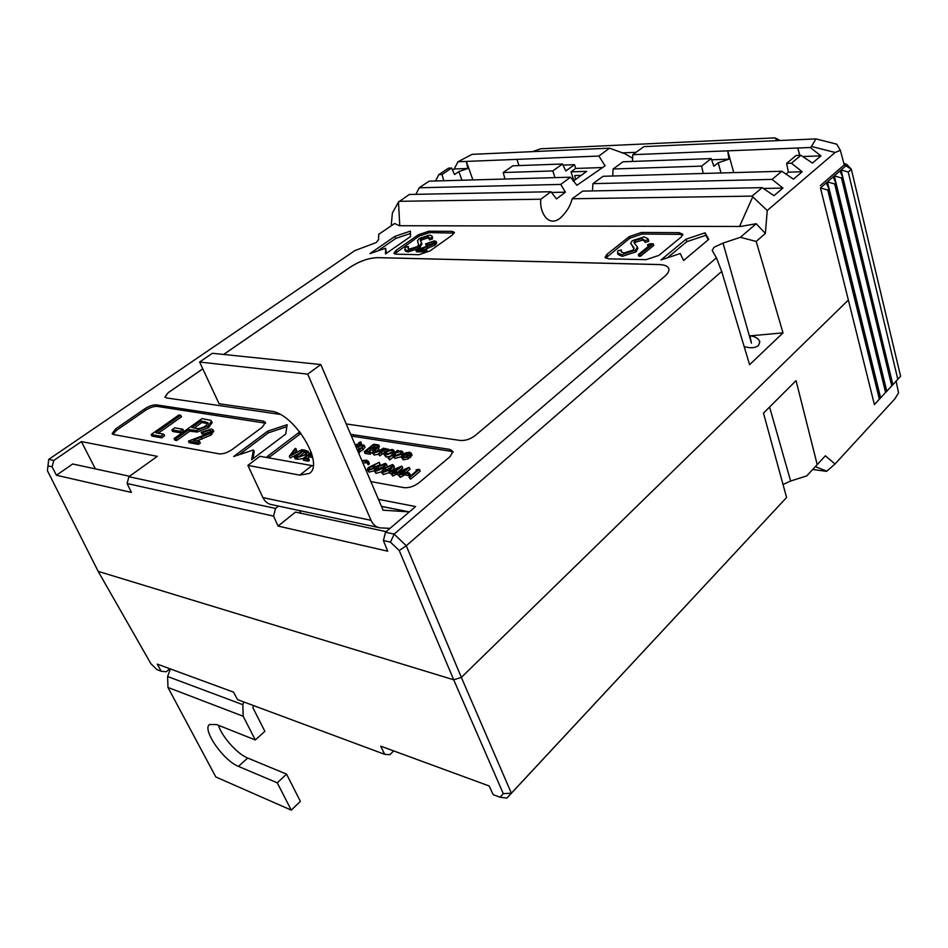 <?xml version="1.0" encoding="UTF-8"?>
<svg xmlns="http://www.w3.org/2000/svg" width="948" height="948" viewBox="0 0 948 948"><rect width="100%" height="100%" fill="white"/><g stroke="black" fill="none" stroke-linecap="round" stroke-linejoin="round"><path stroke-width="1.42" d="M622.006 152.889L636.061 152.308M777.265 140.624L775.014 137.875L540.775 148.777L532.444 151.633M775.014 137.875L780.204 140.494M891.724 385.8L886.783 391.287L891.724 385.8L841.492 177.963L834.287 175.901L839.952 170.96L842.618 176.968L892.743 384.71M842.618 176.968L841.492 177.963M885.586 392.401L880.633 397.899L885.586 392.401L834.667 183.948L827.426 181.886L833.15 176.897L835.816 182.952L886.605 391.299M835.816 182.952L834.667 183.948M828.931 188.984L827.758 190.027L879.365 399.096L880.419 397.959L874.4 404.606L820.458 187.953L826.265 182.893L828.931 188.984L880.419 397.959M827.758 190.027L820.458 187.953M879.365 399.096L874.4 404.606M843.791 163.163L846.967 164.561L851.351 169.313L848.247 172.038L897.803 379.259L900.6 376.249L851.351 169.313L844.194 164.668M900.6 376.249L891.867 385.824M833.15 176.897L834.287 175.901L886.783 391.287L885.764 392.389M826.265 182.893L827.426 181.886L880.633 397.899L879.602 399.013M848.247 172.038L841.077 169.976L839.952 170.96M897.803 379.259L892.874 384.734L841.077 169.976L845.521 166.113M783.024 484.475L790.62 481.027L769.575 407.024M393.693 750.923L389.865 754.679L384.663 754.324L380.717 746.159L489.168 785.975L493.185 794.685L500.046 797.232L503.281 793.654L453.689 679.787L98.165 571.36L150.898 663.719L157.024 669.691L161.207 671.243L157.273 664.133L233.492 692.111L237.569 699.636L384.663 754.324M169.882 668.767L166.244 671.777L161.207 671.243M825.376 455.81L806.724 475.908L825.376 455.81L835.01 464.01L826.62 471.346L812.697 469.497M790.62 481.027L806.724 475.908M378.442 499.335L415.615 506.552L385.481 532.231L394.119 534.091L406.265 545.764L461.344 677.405L848.365 300.054L461.344 677.405L453.701 679.787L461.344 677.405L511.375 793.203L786.591 497.487L506.919 798.062L500.046 797.232M826.846 471.192L815.363 466.629M786.591 497.487L763.472 413.115L796.047 380.646L817.212 464.591M896.109 381.25L898.55 392.875L894.746 399.001L835.01 464.01M503.281 793.654L511.375 793.203L506.896 798.086M291.261 810.125L277.278 782.835L286.569 774.137L300.386 801.38L291.261 810.125L215.824 776.969L167.974 687.454L167.606 676.516L242.854 704.684L243.174 716.261L255.308 739.961L264.871 731.335L252.867 707.67L253.602 705.596M277.278 782.835L238.481 766.399C223.562 760.782 201.9 729.652 209.461 724.509L216.559 724.545L255.308 739.961M286.569 774.137L247.689 758.033C237.403 754.063 221.879 736.691 218.396 725.279M170.367 668.933L167.606 676.516M243.814 701.958L242.854 704.684M378.501 527.515L271.839 504.668C267.893 504.028 264.93 501.67 262.916 497.605L247.878 465.397L299.781 475.138L309.309 473.455C325.022 463.999 293.868 412.913 270.95 411.183L219.083 403.753L199.601 362.029L307.697 374.128L371.035 520.322C373.05 524.694 376.036 527.207 380.029 527.846L390.007 528.38M409.358 511.884L383.099 510.214L320.815 364.542L212.376 353.284L199.601 362.029M320.815 364.542L307.697 374.128M313.124 465.788L259.918 456.296L247.878 465.397M300.836 513.235L299.651 510.628M744.144 346.494C750.425 348.461 755.224 348.094 758.542 345.38L759.834 341.707C758.246 338.258 754.952 336.315 749.951 335.865L751.444 343.188L723.028 243.103L713.986 247.286L712.197 250.462L716.427 257.832L721.701 271.436L406.265 545.764L399.238 550.527L390.398 542.102L383.407 540.55L387.732 551.203L278.06 526.057L273.569 516.115L127.079 483.516L131.393 492.427L56.43 475.244L52.081 466.819L47.992 465.918L47.4 470.658L98.165 571.36L453.701 679.787L399.238 550.527M47.4 470.658L48.763 459.365L354.86 250.604L376.214 242.546L378.702 239.536M416.089 469.758L419.443 469.343L420.201 471.192L410.614 479.19L408.967 477.188L417.582 470.007L416.089 469.758L416.539 470.883M410.176 474.901L409.192 475.718L405.471 475.067L404.701 473.218L405.685 472.4L409.418 473.04L410.176 474.901M409.346 467.4L402.722 472.874L403.836 473.064L402.853 473.882L401.739 473.692L399.511 475.529L398.646 475.375L400.874 473.538L396.323 472.756L409.169 467.376L410.105 469.236L406.182 472.495M404.855 473.585L404.251 474.083M403.836 473.064L404.595 474.912L400.281 477.377L398.646 475.375M399.167 474.948L397.082 474.593L396.323 472.756M389.45 472.566L383.193 474.604L381.392 472.199M394.309 466.961L392.816 469.876M379.307 462.34L373.133 465.575L375.278 466.369L374.093 468.431L368.274 470.303L367.16 469.556L368.393 467.459L379.307 462.34L380.184 464.674L375.432 466.724M374.14 470.765L369.045 472.116L367.22 469.71M312.65 457.529L309.036 456.9L307.081 458.417M312.283 455.917L308.266 455.17L304.628 457.991L308.621 458.69L309.392 460.432L308.42 461.19L303.668 460.349L302.898 458.619L311.193 452.184M302.957 458.571L297.696 459.294L295.124 458.844L294.342 457.114L303.775 449.862L308.124 451.366L305.789 454.744L296.914 457.564L294.342 457.114M308.799 452.871L308.764 454.08M403.327 453.393L403.469 453.985M401.158 456.735L394.889 458.429L392.828 455.917M393.29 457.019L389.699 459.946L388.099 458.002L397.496 450.383L398.326 450.513L397.07 451.532L401.205 450.845L402.675 451.805L401.288 454.293L394.143 456.628L392.721 455.064L388.099 458.002M385.753 451.509L379.804 455.846L378.228 453.926L385.066 448.416L386.049 448.914M378.299 447.349L373.666 451.189L373.382 452.006L374.353 452.599L377.636 451.888L383.43 448.155L380.101 450.833L373.5 453.274L372.173 452.516L377.482 447.219L379.046 449.127L374.733 452.634M378.382 454.282L374.247 455.052L372.232 452.658M378.714 445.015L377.754 445.773L373.476 445.11L370.621 447.397L374.887 448.072L373.939 448.831L369.661 448.155L366.07 451.023L370.336 451.71L369.376 452.48L364.305 451.663L373.631 444.221L378.714 445.015L379.461 446.792L378.371 447.527M377.304 447.361L374.223 446.875L373.097 447.788M373.512 450.419L370.407 449.921L368.535 451.426M370.336 451.71L371.095 453.488L370.135 454.258L365.051 453.428L364.305 451.663M364.968 447.101L363.048 449.755L358.759 452.397L358.012 450.632L362.681 446.84L363.108 445.939L362.337 445.513L362.835 446.662M362.231 447.255L357.23 449.708M361.224 443.581L360.939 445.062M300.966 433.319L268.533 457.837M453.026 452.267L450.454 451.201L351.388 436.056M394.522 451.971L394.617 452.717M390.055 456.415L386.109 456.995L384.011 454.507M407.735 456.972L402.627 458.002L401.182 457.137L402.699 454.554L405.78 452.812L409.749 452.196L411.195 453.736L409.572 455.81L403.386 454.815L402.331 456.64L403.374 457.291L407.367 456.521L408.481 458.785L403.386 459.827L401.253 457.303M411.87 454.72L410.318 457.635L407.841 457.232M406.218 456.972L403.457 457.303M295.989 448.546L291.32 454.696L302.282 449.613L289.365 456.249L295.207 448.416L296.76 450.253L294.709 452.954M299.497 453.156L290.147 457.967L289.27 456.225M369.163 463.003L369.234 464.247L367.954 464.591L367.196 462.079L365.454 460.965L366.224 462.754L362.906 462.991M367.326 463.11L366.224 462.754M381.297 471.879L375.989 473.336L374.211 470.943M401.964 466.155L395.34 471.606L396.442 471.796L392.14 474.237L391.287 474.083L393.503 472.258L389 471.476L401.786 466.132L402.722 467.992L397.579 472.223M396.821 473.953L392.91 476.074L391.287 474.083M391.797 473.668L389.758 473.313L389 471.476M210.515 431.814L203.18 434.196L201.96 433.983L201.189 432.383L211.499 428.911L212.98 429.776L210.444 433.378L211.203 434.978L196.746 440.95M213.644 431.174L211.203 434.978M210.444 433.378L193.167 440.322L199.542 441.448L200.312 443.06L198.488 444.387L189.197 442.728L188.427 441.128L209.07 433.272L210.693 430.842L209.638 430.202L210.397 431.802M212.115 422.512L208.643 427.666L197.22 432.051L189.766 431.198L176.766 440.512L174.859 440.168L174.088 438.592L202.031 418.625L210.752 420.355L211.499 421.196L207.885 426.079L196.461 430.463L188.996 429.622L175.996 438.924L174.088 438.592M265.535 423.187L157.19 406.384C153.813 406.206 149.95 407.51 145.577 410.271L116.474 430.356L112.871 434.326M180.748 415.271L155.875 432.821L163.803 434.208L160.911 436.258L151.159 434.528L178.899 414.987L180.748 415.271L181.495 416.824L158.257 433.236M163.803 434.208L164.573 435.772L161.681 437.822L151.929 436.08L151.159 434.528M183.592 430.795L180.724 432.845L172.643 431.459L171.884 429.894L174.752 427.856L182.834 429.219L183.592 430.795M573.184 181.222L586.646 171.363L571.016 171.849L575.72 168.448L574.5 164.679L565.79 170.972L562.472 164.004L552.791 170.936L503.198 172.548L512.868 165.805L562.472 164.004M602.572 167.547L575.72 168.448M820.304 185.689L844.253 164.869L840.343 150.305L835.152 152.474L811.488 146.49L810.267 147.509L727.768 150.839L728.917 159.157L718.193 162.795L713.868 166.22L711.213 158.577L701.603 166.125L703.238 173.46M504.976 179.03L503.198 172.548M391.192 225.825L392.389 213.004L398.48 202.102L409.275 194.47L550.942 191.733L556.512 198.902L565.411 192.183L560.778 184.41L419.241 187.775L429.1 181.163L570.495 177.193L576.917 185.287L605.085 165.805L598.899 156.053L609.505 148.172L472.104 154.346L458.014 161.752L466.321 161.421L467.862 168.495L458.856 171.588L454.519 174.527L451.651 168.033L442.005 174.515L443.818 180.748M461.972 180.238L458.856 171.588M786.034 174.1L788.38 172.133L786.627 163.388L796.119 155.484L800.918 155.306L791.45 163.222L786.627 163.388M592.938 183.651L603.082 176.281L781.827 171.256L772.087 179.397L592.938 183.651L592.464 190.927M721.025 172.963L718.193 162.795M299.236 434.492L298.49 432.809L268.047 455.905L268.829 457.6M298.49 432.809L299.852 431.861M450.454 451.201L449.719 449.352L350.653 434.326M449.719 449.352L452.943 451.485L450.193 456.533L419.016 482.722C414.003 486.454 408.967 488.09 403.907 487.639L370.858 481.596M266.317 457.446L268.047 455.905M264.172 422.725L263.425 421.102L156.456 404.879L157.19 406.384M263.425 421.102L265.487 422.405L262.312 427.145L232.13 449.53C227.402 452.717 223.053 454.151 219.107 453.843L113.559 434.54L112.125 433.591L115.715 428.851L116.474 430.356M145.577 410.271L144.831 408.778L115.715 428.851M144.831 408.778C149.203 406.005 153.078 404.701 156.456 404.879M287.149 424.692L267.668 431.15L233.67 456.498L253.46 449.968L251.599 459.78L285.739 434.018L287.149 424.692M346.21 423.946L460.373 440.464C465.421 440.773 470.315 439.173 475.043 435.665L664.536 276.496C667.83 273.688 669.264 271.164 668.873 268.948C668.127 266.222 664.927 264.765 659.251 264.551L377.505 257.619C368.831 257.974 360.015 260.973 351.044 266.613L223.633 354.445M202.777 368.831L168.199 392.662L164.928 396.987L166.481 397.935L279.98 414.359M641.523 232.45L629.354 236.538L606.862 254.408L605.049 257.335L608.462 258.84L646.109 259.669L658.848 255.403L681.268 236.964L682.88 234.251L679.088 232.663L641.523 232.45L642.021 234.061L629.851 238.149L605.642 258.152M428.899 231.205L418.4 234.772L396.086 250.343L393.906 253.246L396.063 254.183L419.063 254.692L429.942 250.995L452.326 235.057L454.353 232.307L451.983 231.336L428.899 231.205L429.432 232.616L418.933 236.182L394.546 253.91M705.087 232.817L686.079 239.18L660.91 259.989L680.214 253.543L683.603 260.487L708.713 239.394L705.087 232.817L705.81 235.329L686.814 241.681L686.079 239.18M410.413 231.099L394.889 236.384L369.91 253.614L385.623 248.258L385.481 253.957L410.52 236.538L410.413 231.099M48.763 459.365L53.799 460.455L81.374 441.59L157.297 456.344L128.916 476.702L275.501 508.424L278.451 506.09M394.119 534.091L716.427 257.832M752.06 196.118L762.204 187.645L582.664 191.117L572.142 198.76L752.06 196.118L767.24 210.503L765.368 233.457L756.184 241.444L740.376 237.308L723.028 243.103M740.376 237.308L756.22 223.728L740.4 226.477L399.499 225.731L740.4 226.477M399.499 225.731L394.593 223.503L378.726 234.334L378.536 239.109M128.916 476.702L127.079 483.516M273.569 516.115L275.501 508.424M52.081 466.819L53.799 460.455M48.692 459.46L47.992 465.918M385.481 532.231L383.407 540.55M394.155 534.257L390.398 542.102M560.778 184.41L570.495 177.193M451.651 168.033L448.487 168.152L438.841 174.622L442.005 174.515M711.213 158.577L623.014 161.788L613.107 168.993L701.603 166.125M519.006 165.58L516.921 159.371L598.899 156.053M516.921 159.371L466.321 161.421L472.91 179.93M811.488 146.49L815.908 138.894L836.74 144.167L840.343 150.305M733.74 172.607L727.768 150.839L632.79 154.69L643.882 146.62L815.908 138.894M399.072 201.32L540.87 199.222L550.942 191.733M632.849 158.316L624.732 153.683L609.505 148.172M572.142 198.76C570.305 206.237 566.181 212.814 559.794 218.478C547.411 227.769 539.08 210.409 540.87 199.222M398.48 202.102L399.748 225.28M752.617 197.077L739.795 225.908M721.701 271.436L749.584 364.696L783.012 332.866L756.184 241.444M767.24 210.503L835.152 152.474M286.841 426.695L268.414 432.809L267.668 431.15M253.46 449.968L254.23 451.639L252.879 458.808M268.414 432.809L239.086 454.72M202.789 368.867L168.223 392.709L164.976 397.129M668.802 268.663C667.866 266.139 664.678 264.788 659.263 264.599L377.517 257.655C368.843 258.01 360.027 261.008 351.056 266.649L223.692 354.457M682.797 235.068L679.586 234.322L642.021 234.061M648.254 246.504L647.472 244.857L649.878 243.778L653.208 243.814L653.717 245.473L640.457 256.256L638.834 256.221L638.312 254.562L650.245 244.892L647.472 244.857M637.743 248.175L636.132 251.836L622.232 256.339L618.072 254.467L617.646 253.128M621.224 251.753L623.914 252.938L633.086 250.13L634.117 248.032L630.681 243.281L632.304 240.697L644.13 236.858L648.088 238.872L648.669 241.408L645.067 242.427L644.474 240.105L641.701 238.576L642.211 240.2L635.421 242.285L634.496 243.363M641.701 238.576L634.923 240.662L633.916 242.439L637.376 246.966L635.622 250.189L621.71 254.704L617.551 252.832L617.823 250.805L621.284 249.976L621.639 252.31M634.141 248.625L630.704 243.446M648.444 240.01L648.669 241.408M644.604 240.911L642.211 240.2M454.246 233.078L429.432 232.616M433.911 243.245L427.358 245.331L426.138 245.319L425.593 243.873L434.433 240.839L436.246 241.515L434.67 243.66L435.215 245.105L424.609 249.514M436.246 241.515L436.791 242.961L435.215 245.105M434.67 243.66L420.189 249.431L426.564 249.549L427.11 250.995L425.747 251.967L416.456 251.777L415.899 250.343L433.331 243.719L434.338 242.321L433.023 241.787L433.568 243.233M421.789 243.66L419.834 248.08L407.924 252.002L405.306 250.924L404.749 249.49L405.507 247.203L408.387 246.48L408.481 248.862M408.387 246.48L407.877 248.234L409.56 249.04L417.381 246.587L418.672 245.117L417.772 242.013M432.501 237.284L432.395 239.003L429.361 239.891L428.934 237.249L427.275 236.538L427.809 237.96L422.026 239.785L420.734 241.349M428.899 238.126L427.809 237.96M708.263 239.773L705.81 235.329M686.814 241.681L667.321 257.844M410.46 233.445L395.695 238.481L394.889 236.384M385.623 248.258L386.381 253.329M395.695 238.481L377.565 251.007M419.241 187.775L415.888 194.34M438.841 174.622L435.535 180.985M458.014 161.752L454.175 168.981L452.551 170.083M762.204 187.645L773.959 195.691L782.93 188.083L772.087 179.397M800.918 155.306L812.436 163.068L820.921 155.875L810.267 147.509M781.827 171.256L793.464 179.148L802.186 171.754L791.45 163.222M765.368 233.457L756.22 223.728M799.638 155.353L797.778 148.007L799.792 155.353M632.79 154.69L632.435 161.444M613.107 168.993L612.704 176.008M562.994 165.094L574.5 164.679M711.628 159.785L728.917 159.157M454.175 168.981L467.862 168.495M802.719 156.527L820.921 155.875M554.995 177.632L552.791 170.936M788.38 172.133L802.186 171.754M551.369 192.456L565.411 192.183M763.377 188.451L782.93 188.083M749.951 335.865L783.012 332.866M386.156 531.662L295.515 512.086L278.06 526.057M81.374 441.59L95.381 468.881M129.544 476.263L72.688 463.987L56.43 475.244M573.896 180.701L571.016 171.849M575.495 179.528L574.749 175.546L581.195 175.356M427.275 236.538L421.481 238.363L420.201 240.271L421.469 242.818L419.289 246.634L407.379 250.568L407.924 252.002M407.379 250.568L404.749 249.49M419.289 246.634L419.834 248.08M421.481 238.363L422.026 239.785M418.151 242.7L417.487 240.65L419.466 238.398L429.622 235.045L432.051 236.076L432.395 239.003M431.861 237.581L428.816 238.469M621.71 254.704L622.232 256.339M635.622 250.189L636.132 251.836M634.923 240.662L635.421 242.285M648.159 239.773L644.569 240.792M621.284 249.976L621.141 251.469M433.023 241.787L426.825 243.897L427.358 245.331M426.564 249.549L425.19 250.521L425.747 251.967M425.19 250.521L415.899 250.343M426.825 243.897L425.593 243.873M653.208 243.814L639.936 254.597L640.457 256.256M639.936 254.597L638.312 254.562M160.911 436.258L161.681 437.822M182.834 429.219L179.966 431.269L180.724 432.845M179.966 431.269L171.884 429.894M201.13 420.948L191.863 427.572L195.561 428.235C198.179 429.1 201.64 428.283 205.929 425.771L208.05 422.772L201.13 420.948L201.877 422.524L194.233 427.998M175.996 438.924L176.766 440.512M188.996 429.622L189.766 431.198M196.461 430.463L197.22 432.051M207.885 426.079L208.643 427.666M207.932 423.661L201.877 422.524M209.638 430.202L202.422 432.596L203.18 434.196M199.542 441.448L197.717 442.775L198.488 444.387M197.717 442.775L188.427 441.128M202.422 432.596L201.189 432.383M360.489 442.515L358.747 442.763L360.477 441.827L361.235 444.268M359.043 442.953L359.754 444.6M355.405 445.465L357.23 444.019L358.605 445.513M358.024 444.15L355.654 446.022M356.235 447.385L359.944 444.446L360.738 444.576L359.505 445.548L363.321 444.873L364.281 445.477L358.806 450.762L359.565 452.528M362.337 445.513L358.344 446.591L359.091 448.345M358.344 446.591L356.472 447.954M358.806 450.762L358.012 450.632M369.376 452.48L370.135 454.258M369.661 448.155L370.407 449.921M373.939 448.831L374.318 449.755M374.887 448.072L375.278 448.985M373.476 445.11L374.223 446.875M377.754 445.773L378.501 447.551M373.5 453.274L374.247 455.052M380.101 450.833L380.598 452.006M383.43 448.155L383.916 449.34M373.666 451.189L374.247 452.575M385.895 448.546L384.888 449.352L388.123 449.008L383.845 450.336L379.046 454.056L379.804 455.846M379.046 454.056L378.228 453.926M383.845 450.336L384.592 452.125M386.654 449.364L387.187 450.632M386.95 449.53L387.376 450.537M388.123 449.008L388.561 450.039M388.739 449.968L392.448 449.471L393.858 450.359L392.389 452.907L385.362 455.194L383.94 454.317L385.398 451.781L388.739 449.968M391.607 450.146L386.215 451.923L385.101 453.808L386.191 454.519L391.548 452.777L392.65 450.833L391.607 450.146L392.354 451.935L386.18 454.507M385.362 455.194L386.109 456.995M392.389 452.907L392.887 454.116M393.894 450.786L394.641 452.575M386.215 451.923L386.974 453.713M400.364 451.532L394.889 453.298L393.787 455.159L394.961 455.929L400.435 454.163L401.502 452.267L400.364 451.532L401.111 453.334L394.842 455.905M388.941 458.133L389.699 459.946M394.143 456.628L394.889 458.429M401.288 454.293L401.774 455.467M394.889 453.298L395.648 455.099M404.31 454.151L409.56 454.981L410.14 453.654L408.955 452.895L404.31 454.151M403.386 454.815L404.132 456.628M409.572 455.81L410.318 457.635M411.195 453.736L411.942 455.561M402.627 458.002L403.386 459.827M409.773 454.72L408.09 454.756M408.955 452.895L409.702 454.708M406.538 453.132L407.13 454.602M289.365 456.249L290.147 457.967M302.282 449.613L302.744 450.644M296.06 456.498L299.639 456.9L305.043 454.613L306.844 451.959L303.55 450.727L296.06 456.498M305.789 454.744L306.334 455.952M303.55 450.727L304.32 452.445L298.573 456.877M306.429 451.461L306.856 452.409M306.654 452.943L304.32 452.445M308.621 458.69L307.65 459.448L308.42 461.19M307.65 459.448L302.898 458.619M308.266 455.17L309.036 456.9M311.382 452.753L309.226 454.424L312.022 454.898M361.899 460.633L366.485 460.183L368.523 461.486L369.234 464.247M365.454 460.965L362.148 461.202M368.476 462.458L367.184 462.79M373.026 466.416L369.187 467.625L368.464 468.964L369.293 469.509L373.216 468.324L373.927 467.009L373.026 466.416L373.654 467.897M368.274 470.303L369.045 472.116M374.093 468.431L374.531 469.45M379.425 462.873L380.184 464.674M373.382 468.182L369.815 469.556M369.187 467.625L369.957 469.438M375.218 471.523L374.14 470.789L377.138 466.89L385.267 463.347L386.393 464.105L383.478 467.98L375.218 471.523L375.989 473.336M377.979 467.032L375.479 470.172L376.238 470.718L379.887 469.734L385.078 464.698L384.319 464.141L377.979 467.032L378.75 468.845L376.7 470.753M383.478 467.98L383.739 468.608M384.615 465.93L378.75 468.845M384.319 464.141L384.9 465.515M382.423 472.779L381.333 472.033L384.319 468.122L392.484 464.567L393.621 465.326L390.718 469.224L382.423 472.779L383.193 474.604M385.172 468.265L382.672 471.429L383.442 471.986L387.116 470.99L392.306 465.93L391.536 465.361L385.172 468.265L385.931 470.089L383.881 472.021M390.718 469.224L391.275 470.528M391.856 467.151L385.931 470.089M391.536 465.361L392.116 466.76M391.654 470.966L394.486 471.452L398.646 468.039L391.654 470.966M392.14 474.237L392.91 476.074M394.356 472.412L395.126 474.249M395.458 472.602L396.228 474.438M396.442 471.796L396.762 472.566M398.99 472.234L401.857 472.732L406.017 469.284L398.99 472.234M399.511 475.529L400.281 477.377M401.739 473.692L402.497 475.541M402.853 473.882L403.611 475.73M409.418 473.04L408.434 473.858L409.192 475.718M408.434 473.858L404.701 473.218M419.443 469.343L409.844 477.342L410.614 479.19M409.844 477.342L408.967 477.188M243.174 716.261L167.974 687.454M238.481 766.399L247.689 758.033M262.916 497.605L371.035 520.322M408.387 511.778L381.475 506.422M299.781 475.138L311.963 465.61M629.851 238.149L629.354 236.538M679.586 234.322L679.088 232.663M607.384 256.031L606.862 254.408M418.933 236.182L418.4 234.772M452.504 232.77L451.983 231.336M396.643 251.765L396.086 250.343M632.423 245.639L632.932 247.274M427.157 246.978L427.702 248.423M190.524 429.882L191.295 431.459M205.052 421.576L205.811 423.152M201.32 437.49L202.09 439.102M362.29 447.989L363.048 449.755M375.135 449.885L375.882 451.663M381.357 452.196L382.103 453.985M296.914 457.564L297.696 459.294M304.142 450.821L304.901 452.54M381.452 506.362L408.944 511.825M422.014 244.252L421.469 242.818M432.584 237.498L432.051 236.076M637.885 248.613L637.376 246.966M648.598 240.508L648.088 238.872M212.245 422.772L211.499 421.196M213.738 431.376L212.98 429.776M359.493 444.517L358.771 442.811M361.52 443.771L360.773 442.017M365.027 447.231L364.281 445.477M394.605 452.16L393.858 450.359M403.421 453.606L402.675 451.805M411.942 454.91L411.195 453.097M308.894 453.097L308.124 451.366M369.282 463.288L368.523 461.486M375.941 467.921L375.278 466.369M387.151 465.918L386.393 464.105M394.38 467.151L393.621 465.326"/></g></svg>
